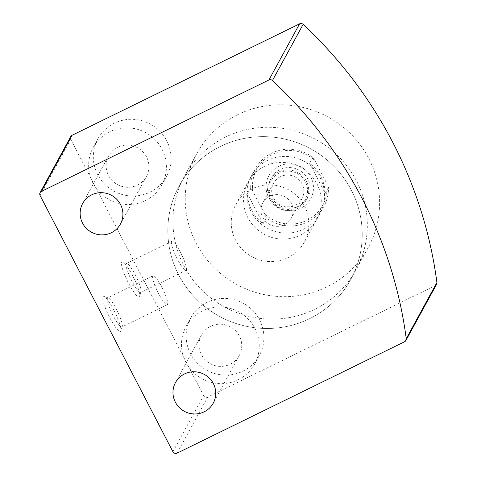 <?xml version="1.0" encoding="UTF-8"?>
<svg xmlns="http://www.w3.org/2000/svg" width="477" height="477" viewBox="0 0 477 477"><rect width="100%" height="100%" fill="white"/><g stroke="black" fill="none" stroke-linecap="round" stroke-linejoin="round"><path stroke-width="0.36" stroke-dasharray="2.38 1.79" d="M436.574 284.346A3.13 3.053 28.6 0 1 435.262 285.598L207.763 397.019A3.13 3.053 28.6 0 1 203.572 395.618L70.751 139.379A3.13 3.053 28.6 0 1 70.769 136.529M113.854 310.157A19.545 3.512 -116.1 0 1 120.836 330.877A19.545 3.512 -116.1 0 1 108.661 315.446A19.545 3.512 -116.1 0 1 103.932 296.36A19.545 3.512 -116.1 0 1 113.854 310.157M132.666 275.73A19.545 3.512 -116.1 0 1 139.648 296.45A19.545 3.512 -116.1 0 1 127.466 281.019A19.545 3.512 -116.1 0 1 122.738 261.933A19.545 3.512 -116.1 0 1 132.666 275.73M267.824 160.32A39.096 38.154 -151.4 0 0 251.367 176.019A39.096 38.154 -151.4 0 0 267.382 228.244A39.096 38.154 -151.4 0 0 319.984 213.505A39.096 38.154 -151.4 0 0 313.341 168.369A39.096 38.154 -151.4 0 0 267.824 160.32M207.173 302.305A39.096 38.154 -151.4 0 0 190.717 318.004A39.096 38.154 -151.4 0 0 206.732 370.23A39.096 38.154 -151.4 0 0 259.327 355.49A39.096 38.154 -151.4 0 0 252.691 310.354A39.096 38.154 -151.4 0 0 207.173 302.305M114.337 123.215A39.096 38.154 -151.4 0 0 97.88 138.914A39.096 38.154 -151.4 0 0 113.896 191.134A39.096 38.154 -151.4 0 0 166.497 176.401A39.096 38.154 -151.4 0 0 159.855 131.264A39.096 38.154 -151.4 0 0 114.337 123.215M109.674 131.747A39.096 38.154 -151.4 0 0 93.224 147.441A39.096 38.154 -151.4 0 0 109.239 199.666A39.096 38.154 -151.4 0 0 161.834 184.933A39.096 38.154 -151.4 0 0 155.198 139.797A39.096 38.154 -151.4 0 0 109.674 131.747M117.712 147.244A21.501 20.982 -151.4 0 0 108.661 155.878A21.501 20.982 -151.4 0 0 117.467 184.599A21.501 20.982 -151.4 0 0 146.397 176.496A21.501 20.982 -151.4 0 0 142.748 151.668A21.501 20.982 -151.4 0 0 117.712 147.244M202.51 310.837A39.096 38.154 -151.4 0 0 186.054 326.536A39.096 38.154 -151.4 0 0 202.069 378.762A39.096 38.154 -151.4 0 0 254.67 364.023A39.096 38.154 -151.4 0 0 248.028 318.886A39.096 38.154 -151.4 0 0 202.51 310.837M210.542 326.334A21.501 20.982 -151.4 0 0 201.491 334.967A21.501 20.982 -151.4 0 0 210.303 363.695A21.501 20.982 -151.4 0 0 239.227 355.586A21.501 20.982 -151.4 0 0 235.578 330.764A21.501 20.982 -151.4 0 0 210.542 326.334M180.664 252.697A16.158 2.904 -116.1 0 1 186.078 270.304A16.158 2.904 -116.1 0 1 176.365 257.067A16.158 2.904 -116.1 0 1 171.863 241.279A16.158 2.904 -116.1 0 1 180.664 252.697M135.301 274.913A16.158 2.904 -116.1 0 1 141.073 292.049A16.158 2.904 -116.1 0 1 140.721 292.52A16.158 2.904 -116.1 0 1 131.002 279.283A16.158 2.904 -116.1 0 1 126.5 263.495A16.158 2.904 -116.1 0 1 127.097 263.507A16.158 2.904 -116.1 0 1 135.301 274.913M161.852 287.124A16.158 2.904 -116.1 0 1 167.272 304.731A16.158 2.904 -116.1 0 1 157.559 291.495A16.158 2.904 -116.1 0 1 153.057 275.706A16.158 2.904 -116.1 0 1 161.852 287.124M116.489 309.34A16.158 2.904 -116.1 0 1 122.267 326.471A16.158 2.904 -116.1 0 1 121.909 326.948A16.158 2.904 -116.1 0 1 112.196 313.711A16.158 2.904 -116.1 0 1 107.695 297.922A16.158 2.904 -116.1 0 1 108.285 297.934A16.158 2.904 -116.1 0 1 116.489 309.34M264.55 166.306A39.096 38.154 -151.4 0 0 248.094 182.005A39.096 38.154 -151.4 0 0 264.109 234.231A39.096 38.154 -151.4 0 0 316.71 219.492A39.096 38.154 -151.4 0 0 310.068 174.355A39.096 38.154 -151.4 0 0 264.55 166.306M237.773 114.647A97.731 95.382 -151.4 0 0 196.637 153.892A97.731 95.382 -151.4 0 0 236.675 284.453A97.731 95.382 -151.4 0 0 368.172 247.611A97.731 95.382 -151.4 0 0 351.573 134.77A97.731 95.382 -151.4 0 0 237.773 114.647M220.398 146.451A97.731 95.382 -151.4 0 0 179.257 185.696A97.731 95.382 -151.4 0 0 219.295 316.257A97.731 95.382 -151.4 0 0 350.792 279.415A97.731 95.382 -151.4 0 0 334.192 166.574A97.731 95.382 -151.4 0 0 220.398 146.451A97.731 95.382 -151.4 0 0 179.257 185.696A97.731 95.382 -151.4 0 0 219.295 316.257A97.731 95.382 -151.4 0 0 350.792 279.415A97.731 95.382 -151.4 0 0 334.192 166.574A97.731 95.382 -151.4 0 0 220.398 146.451M264.646 214.006L252.715 190.997A37.528 36.628 -151.4 0 1 272.623 154.214A37.528 36.628 -151.4 0 1 314.886 160.546L326.811 183.562A37.528 36.628 -151.4 0 1 306.902 220.338A37.528 36.628 -151.4 0 1 264.646 214.006L266.297 217.816A39.096 38.154 -151.4 0 0 323.907 206.32A39.096 38.154 -151.4 0 0 328.468 187.366L326.811 183.562M278.872 166.27A23.85 23.272 -151.4 0 0 276.964 206.72A23.85 23.272 -151.4 0 0 313.455 188.844A23.85 23.272 -151.4 0 0 278.872 166.27M314.886 160.546L312.9 157.338A39.096 38.154 -151.4 0 0 271.747 153.135A39.096 38.154 -151.4 0 0 255.29 168.834A39.096 38.154 -151.4 0 0 250.735 187.789L252.715 190.997M252.285 188.761A39.096 38.154 -151.4 0 0 235.829 204.454A39.096 38.154 -151.4 0 0 251.844 256.68A39.096 38.154 -151.4 0 0 304.445 241.946A39.096 38.154 -151.4 0 0 297.803 196.81A39.096 38.154 -151.4 0 0 252.285 188.761M250.735 187.789L247.462 193.775A39.096 38.154 28.6 0 0 263.024 223.802L247.462 193.775M266.297 217.816L263.024 223.802M328.468 187.366L325.195 193.352A39.096 38.154 28.6 0 0 309.633 163.325L325.195 193.352M312.9 157.338L309.633 163.325M225.508 137.102A97.731 95.382 -151.4 0 0 184.366 176.341A97.731 95.382 -151.4 0 0 224.405 306.902A97.731 95.382 -151.4 0 0 355.908 270.06A97.731 95.382 -151.4 0 0 339.302 157.219A97.731 95.382 -151.4 0 0 225.508 137.102M279.975 169.621A20.72 20.219 -151.4 0 0 271.252 177.945A20.72 20.219 -151.4 0 0 279.743 205.623A20.72 20.219 -151.4 0 0 307.617 197.812A20.72 20.219 -151.4 0 0 304.099 173.89A20.72 20.219 -151.4 0 0 279.975 169.621M278.669 172.018A20.72 20.219 -151.4 0 0 269.946 180.336A20.72 20.219 -151.4 0 0 278.431 208.014A20.72 20.219 -151.4 0 0 306.312 200.203A20.72 20.219 -151.4 0 0 302.794 176.281A20.72 20.219 -151.4 0 0 278.669 172.018M279.2 173.05A19.545 19.074 -151.4 0 0 277.638 206.207A19.545 19.074 -151.4 0 0 307.546 191.557A19.545 19.074 -151.4 0 0 279.2 173.05M280.393 176.681A16.158 15.771 -151.4 0 0 273.589 183.168A16.158 15.771 -151.4 0 0 280.214 204.758A16.158 15.771 -151.4 0 0 301.959 198.67A16.158 15.771 -151.4 0 0 299.21 180.008A16.158 15.771 -151.4 0 0 280.393 176.681M269.708 196.238A16.158 15.771 -151.4 0 0 262.905 202.731A16.158 15.771 -151.4 0 0 265.653 221.388A16.158 15.771 -151.4 0 0 284.471 224.715A16.158 15.771 -151.4 0 0 291.268 218.227A16.158 15.771 -151.4 0 0 288.525 199.565A16.158 15.771 -151.4 0 0 269.708 196.238M404.591 341.729L435.262 285.598M177.098 453.15L207.763 397.019M172.907 451.749L203.572 395.618M40.086 195.51L70.751 139.379M97.88 138.914L93.224 147.441M166.497 176.401L161.834 184.933M108.661 155.878L82.658 203.476M146.397 176.496L120.395 224.095M190.717 318.004L186.054 326.536M259.327 355.49L254.67 364.023M201.491 334.967L175.488 382.566M239.227 355.586L213.225 403.184M171.863 241.279L126.5 263.495M186.078 270.304L140.721 292.52M127.097 263.507L122.738 261.933M141.073 292.049L139.648 296.45M153.057 275.706L107.695 297.922M167.272 304.731L121.909 326.948M108.285 297.934L103.932 296.36M122.267 326.471L120.836 330.877M251.367 176.019L248.094 182.005M319.984 213.505L316.71 219.492M196.637 153.892L184.366 176.341M368.172 247.611L355.908 270.06M255.29 168.834L235.829 204.454M323.907 206.32L304.445 241.946M271.252 177.945L269.946 180.336M307.617 197.812L306.312 200.203M273.589 183.168L262.905 202.731M301.959 198.67L291.268 218.227"/><path stroke-width="0.72" d="M40.104 192.654L70.769 136.529A3.13 3.053 28.6 0 1 72.087 135.271L299.58 23.85A3.13 3.053 28.6 0 1 303.122 24.393A430.027 419.671 28.6 0 1 436.914 282.509A3.13 3.053 28.6 0 1 436.574 284.346L405.909 340.471A3.13 3.053 28.6 0 1 404.591 341.729L177.098 453.15A3.13 3.053 28.6 0 1 172.907 451.749L40.086 195.51A3.13 3.053 28.6 0 1 41.421 191.402L268.915 79.981A3.13 3.053 28.6 0 1 272.456 80.524A430.027 419.671 28.6 0 1 406.249 338.64A3.13 3.053 28.6 0 1 405.909 340.471M184.539 373.932A21.501 20.982 -151.4 0 0 175.488 382.566A21.501 20.982 -151.4 0 0 184.295 411.287A21.501 20.982 -151.4 0 0 213.225 403.184A21.501 20.982 -151.4 0 0 209.576 378.362A21.501 20.982 -151.4 0 0 184.539 373.932M91.703 194.843A21.501 20.982 -151.4 0 0 82.658 203.476A21.501 20.982 -151.4 0 0 91.465 232.198A21.501 20.982 -151.4 0 0 120.395 224.095A21.501 20.982 -151.4 0 0 116.74 199.267A21.501 20.982 -151.4 0 0 91.703 194.843M41.421 191.402L72.087 135.271M268.915 79.981L299.58 23.85M272.456 80.524L303.122 24.393M406.249 338.64L436.914 282.509"/></g></svg>
